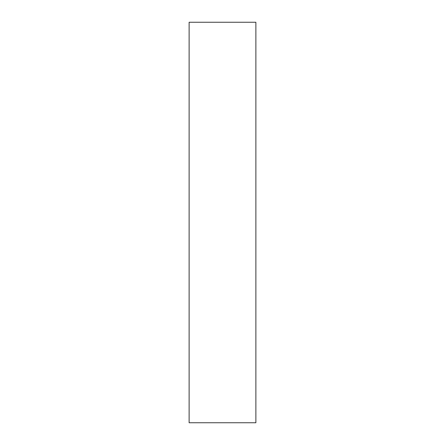 <?xml version="1.0" encoding="UTF-8"?>
<svg xmlns="http://www.w3.org/2000/svg" width="445" height="445" viewBox="0 0 445 445"><rect width="100%" height="100%" fill="white"/><g stroke="black" fill="none" stroke-linecap="round" stroke-linejoin="round"><path stroke-width="0.67" d="M255.875 422.75L189.125 422.75L255.875 422.75L255.875 22.25L189.125 22.25L189.125 422.75L189.125 22.25L255.875 22.25L255.875 422.75"/></g></svg>
